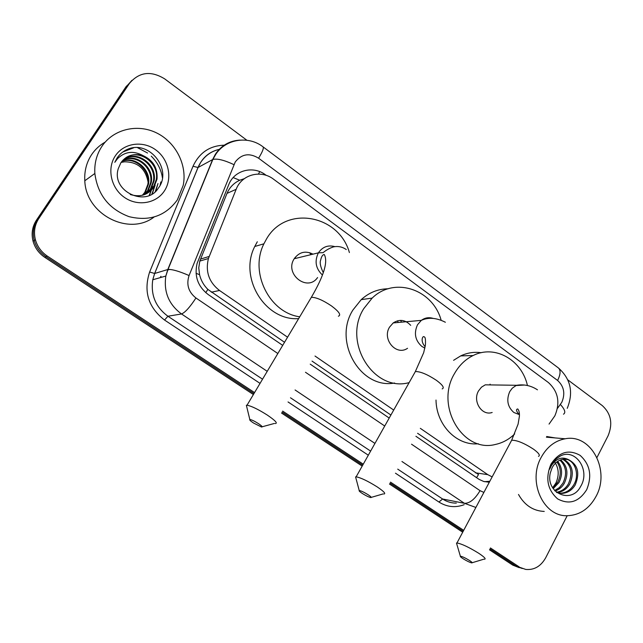 <?xml version="1.0" encoding="UTF-8"?>
<svg xmlns="http://www.w3.org/2000/svg" width="643" height="643" viewBox="0 0 643 643"><rect width="100%" height="100%" fill="white"/><g stroke="black" fill="none" stroke-linecap="round" stroke-linejoin="round"><path stroke-width="0.96" d="M549.05 424.091L554.853 415.852C560.391 402.622 558.228 391.507 548.375 382.513L273.629 179.26C261.042 169.39 241.72 174.382 236.158 189.315L208.428 258.51C205.27 271.563 208.959 282.213 219.504 290.475L287.566 337.197M244.284 178.682L239.718 180.241C233.819 183.014 229.583 187.394 227.003 193.374L199.804 261.082L198.767 267.834L199.563 274.682C200.954 280.404 203.727 285.315 207.882 289.414L284.536 342.285M417.588 433.286L478.513 474.55L476.584 477.669M312.032 361.093L390.904 415.032M420.329 428.342L487.764 474.638L492.144 476.897M315.006 356.037L393.701 410.057M253.39 394.537L44.817 257.361L46.047 256.718L253.969 393.572L46.047 256.718C40.099 252.691 36.161 247.274 34.224 240.466C32.335 232.838 33.452 225.814 37.591 219.392L127.812 84.948L131.952 80.319M567.198 515.718L545.69 557.778C540.867 566.306 534.229 570.188 525.757 569.433L515.943 566.001L489.95 548.889L515.943 566.001L522.325 568.516L512.776 565.133L489.476 549.805M463.193 531.279L389.988 483.094L463.193 531.279M362.716 465.146L282.092 412.083L362.716 465.146M519.126 567.64L512.776 565.133M462.703 532.203L389.465 484.034M362.186 466.087L281.53 413.039M44.817 257.361C38.901 253.35 34.979 247.965 33.05 241.197C31.169 233.61 32.287 226.617 36.402 220.227L126.189 86.467L127.812 84.948L37.591 219.392C33.452 225.814 32.335 232.838 34.224 240.466C36.161 247.274 40.099 252.691 46.047 256.718L47.293 256.075C41.313 252.024 37.35 246.574 35.405 239.735C33.508 232.067 34.634 225.002 38.789 218.54L129.444 83.421C139.193 71.936 150.96 70.433 164.761 78.936L246.888 140.254M137.642 147.729L147.56 153.026M151.25 156.153C157.439 162.269 161.176 169.527 162.454 177.942M567.833 379.876L602.354 405.653C611.075 413.706 612.988 423.737 608.101 435.745L596.977 457.486M519.142 566.869L490.44 547.965M463.691 530.346L390.51 482.146M363.255 464.19L282.663 411.11M254.556 392.592L47.293 256.075M266.274 175.394L265.704 174.976C253.27 165.235 234.165 170.122 228.675 184.83L197.088 263.437C194.186 276.185 197.883 286.545 208.187 294.534L282.695 345.371M415.925 436.284L479.131 479.397L483.657 481.454L489.299 482.242M310.231 364.163L389.208 418.054M489.821 481.261L484.484 481.687M541.173 457.382C546.976 446.893 554.989 440.688 565.213 438.775C591.038 433.454 610.496 470.387 596.109 496.275C589.277 508.798 579.632 515.284 567.158 515.718C543.351 516.691 527.421 481.527 541.173 457.382M546.703 436.509L555.23 437.931M550.344 472.814C545.304 493.093 571.354 504.482 580.452 486.775C591.086 470.21 575.075 447.52 560.037 456.209L556.404 458.74L553.888 461.385L551.3 465.339L549.693 469.173L551.405 465.628C556.267 458.443 561.91 456.426 568.332 459.568L563.59 459.174C558.711 459.874 554.901 462.711 552.16 467.67L550.344 472.814M586.721 489.628C578.949 501.95 569.264 505.052 557.666 498.92C547.458 489.886 545.2 478.336 550.906 464.278C558.944 451.965 568.685 448.999 580.115 455.373C590.065 464.399 592.267 475.82 586.721 489.628M558.775 493.125L560.567 493.205C566.194 492.827 570.614 489.998 573.845 484.709C579.873 474.807 575.107 460.372 565.687 459.118M556.734 492.53L561.934 493.414C567.56 493.036 571.997 490.207 575.228 484.91C580.139 472.918 577.84 464.471 568.332 459.568M556.396 492.257C561.516 491.469 565.51 488.696 568.364 483.922C573.09 472.935 571.241 464.72 562.818 459.287M556.782 492.546C562.279 492.08 566.596 489.267 569.73 484.115C574.537 472.677 572.471 464.367 563.541 459.182M554.62 490.529L559.402 487.563L562.963 483.142C567.255 473.899 566.234 466.239 559.908 460.163M555.094 491.043C559.064 489.644 562.135 487.081 564.305 483.335C568.717 473.658 567.496 465.837 560.64 459.874M552.683 487.892L557.642 482.371C561.355 474.864 561.114 468.048 556.926 461.915M553.173 488.648L558.96 482.563C562.834 474.614 562.408 467.549 557.682 461.377M554.081 461.144C558.839 467.606 559.458 474.888 555.938 482.989L552.634 487.796M544.243 511.434C533.192 510.936 524.608 505.285 518.499 494.467M101.883 146.403C113.385 129.058 137.538 123.424 156.715 132.98C175.949 142.416 187.346 165.171 183.215 185.329L177.372 199.844C165.613 215.96 149.514 221.57 129.09 216.667C109.085 209.176 97.672 194.781 94.851 173.481C94.272 163.483 96.619 154.457 101.883 146.403M153.958 217.125C128.962 236.327 85.832 214.505 84.804 180.763C84.249 171.126 86.516 162.422 91.611 154.642C95.156 149.393 99.673 145.214 105.163 142.119M118.328 168.522C110.789 191.156 146.162 207.858 158.307 188.198C172.557 170.114 150.309 141.018 129.139 148.662C124.075 150.486 120.048 153.621 117.05 158.065L114.808 162.309L117.524 158.644C124.967 151.459 133.511 150.462 143.156 155.67C133.897 153.002 126.47 155.373 120.868 162.783L118.328 168.522M164.512 190.738C156.45 203.485 137.731 206.765 124.453 197.417C111.054 188.254 106.69 168.635 115.298 155.903C123.713 143.027 142.674 140.311 155.606 149.787C168.659 159.078 172.774 178.135 164.512 190.738M146.837 193.599L153.195 187.635L156.289 179.55C159.512 162.727 138.558 148.195 125.465 158.001M130.24 194.499C139.965 197.481 147.858 195.062 153.91 187.234L157.013 179.132C157.84 168.136 153.219 160.316 143.156 155.67M145.39 194.282L150.349 189.219L153.42 181.197C156.458 165.235 137.345 150.944 124.171 159.014M145.752 194.13L151.057 188.825L154.135 180.787C157.213 164.616 137.658 150.253 124.485 158.749M143.887 194.845L147.552 190.778L150.599 182.829C153.468 167.678 136.067 153.693 122.982 160.139M144.273 194.716L148.252 190.392L151.298 182.427C154.207 167.067 136.396 153.01 123.271 159.85M142.344 195.287L144.804 192.313L147.826 184.428C150.534 170.065 134.741 156.466 121.897 161.369M142.738 195.191L145.487 191.935L148.517 184.027C151.266 169.471 135.078 155.775 122.162 161.047M121.125 162.398L124.469 161.819L121.157 162.357M124.469 161.819C137.61 161.843 145.463 168.538 148.043 181.905M149.546 195.223L152.688 186.518L149.232 195.351M152.278 193.792L155.14 185.136L151.909 194.017M155.751 191.116L157.985 183.544L155.252 191.574M160.83 183.713L160.871 181.921L160.091 185.288M133.68 147.794L122.805 152.005M469.535 560.495C465.098 557.794 462.044 556.372 460.372 556.227C460.034 556.476 460.894 557.272 462.96 558.63C466.609 560.897 469.511 562.312 471.657 562.882C472.758 562.979 472.05 562.183 469.535 560.495M456.916 544.508L456.49 543.07L456.964 542.989C461.722 543.817 469.004 547.257 478.81 553.318C484.308 557.007 486.212 558.984 484.517 559.257M493.43 384.956L485.256 384.835L481.446 387.19L478.545 390.896C472.324 401.232 481.824 416.174 492.168 412.476M490.062 384.136L490.296 384.908M514.673 433.945C509.071 439.402 502.641 442.906 495.391 444.458C462.831 453.194 434.829 405.894 454.464 373.639C459.11 365.401 465.331 359.365 473.111 355.531C494.813 344.415 521.738 359.791 527.453 385.511M453.596 360.313L460.669 355.909C467.324 352.766 474.188 351.705 481.253 352.71M478.344 443.766C456.964 446.057 436.324 425.16 436.01 400.05M368.077 494.7C363.785 492.064 360.836 490.681 359.228 490.553C358.786 490.834 359.807 491.799 362.306 493.454C365.795 495.632 368.568 497.007 370.617 497.561C371.943 497.69 371.099 496.734 368.077 494.7M356.045 478.657L355.579 476.905L356.142 476.841C360.715 477.645 367.716 480.988 377.144 486.864C383.775 491.34 386.041 493.72 383.935 494.009M410.708 325.35C405.371 319.732 399.536 318.92 393.211 322.923L389.545 327.126C381.773 339.311 396.289 356.222 407.533 348.297M397.406 320.825L398.274 322.464M409.141 382.609C373.904 392.543 342.213 342.189 363.761 308.648L372.144 298.111C394.231 276.305 432.474 289.189 441.042 319.86M394.561 383.011C360.619 389.545 332.64 341.554 352.959 309.966L361.213 299.63C369.066 292.533 378.052 288.924 388.147 288.779M400.645 320.375L401.497 322.167M258.341 423.544C254.21 420.972 251.373 419.622 249.83 419.509C249.267 419.831 250.505 420.996 253.535 423.014L261.436 426.984C263.003 427.145 261.974 425.996 258.341 423.544M246.88 407.349L246.365 405.259L247.025 405.219C251.389 406.022 258.092 409.269 267.134 414.96C275.148 420.401 277.889 423.271 275.341 423.576M312.996 254.154C305.489 250.448 299.228 251.976 294.221 258.735L294.181 258.799C284.15 273.982 307.426 292.372 317.586 277.535M299.726 316.806C269.417 312.707 249.299 272.479 263.903 243.801L266.507 238.971C285.87 204.812 338.917 214.762 349.39 252.554M298.641 318.615C265.455 321.211 238.497 277.889 254.757 246.486L257.313 241.76M295.74 258.365L295.153 257.377M309.661 252.675L310.89 254.668M233.168 177.581L239.718 180.241M169.688 269.401L167.59 270.036M205.744 292.653L207.882 289.414M196.051 273.307L199.563 274.682M258.446 174.068L259.74 171.641M475.378 472.806L487.764 474.638M211.306 292.203L219.504 290.475M200.503 259.081L209.16 256.461M227.003 193.374L236.158 189.315M36.402 220.227L38.789 218.54M227.228 192.836L228.144 192.868M557.449 408.401L561.821 402.261C565.422 393.629 564.015 386.363 557.602 380.471L258.59 158.21C249.436 152.656 241.655 153.902 235.25 161.956L189.066 275.55C186.181 284.592 188.471 292.067 195.946 297.982L277.84 353.521M567.23 408.345C573.677 392.391 570.735 378.928 558.397 367.941C560.857 370.215 560.592 374.395 557.602 380.471M267.223 371.332L181.511 313.961C168.779 304.485 163.555 291.85 165.838 276.048L167.791 269.521L212.616 159.56L215.349 154.288C221.313 145.463 229.543 140.737 240.024 140.102M220.075 149.192C211.877 150.904 205.422 155.309 200.696 162.406L198.06 167.493L212.849 159.448C217.238 158.371 224.254 160.099 233.883 164.616M464.174 504.699C455.348 507.954 446.941 507.07 438.944 502.038L395.469 473.2M368.31 455.196L288.04 401.955M260.045 383.381L164.536 320.037C148.324 307.475 143.349 291.472 149.626 272.029L193.013 166.272C199.475 152.415 210.189 145.382 225.154 145.157M129.444 83.421L127.812 84.948M475.884 507.448L464.439 503.316L442.625 499.008C446.837 501.773 451.402 503.139 456.305 503.123M558.397 367.941L263.043 146.853C248.68 135.585 226.296 138.663 215.944 154.047L212.849 159.448L168.008 269.465L154.666 273.476L152.777 279.761C150.566 294.976 155.622 307.137 167.936 316.243L262.545 379.193M193.013 166.272L198.06 167.493L154.666 273.476L149.626 272.029M195.946 297.982C189.91 307.217 185.104 312.546 181.511 313.961L167.936 316.243L164.536 320.037M411.536 444.2L480.048 490.665C474.936 499.201 469.728 503.421 464.439 503.316L401.955 461.497M374.941 443.421L295.081 389.971M290.491 397.784L370.617 451.097M397.72 469.133L442.625 499.008L438.944 502.038M305.473 372.265L384.723 426.012M480.048 490.665L483.874 492.425M220.123 149.144C209.666 151.362 202.296 157.487 198.004 167.518L154.625 273.484L152.777 279.761L165.838 276.048L168.008 269.465C172.131 269.208 179.148 271.233 189.066 275.55M263.043 146.853C263.984 148.035 262.497 151.828 258.59 158.21M560.415 404.471C564.875 409.478 565.904 412.718 563.493 414.188M160.967 276.313L160.493 277.567M538.48 456.377C540.466 455.485 538.842 453.098 533.602 449.232C524.133 443.099 516.819 440.109 511.659 440.246L510.839 441.781M524.166 385.053L516.064 385.535L512.23 388.227L509.73 391.635C506.194 399.938 507.568 406.89 513.837 412.476L519.415 414.639M442.183 388.902C444.651 387.89 442.73 385.028 436.436 380.334C427.362 374.371 420.337 371.445 415.362 371.55L414.325 373.398M432.98 318.349C428.809 317.071 424.919 317.746 421.31 320.367L417.508 324.771C413.706 333.275 415.169 340.509 421.904 346.473L424.886 348.096M338.387 316.219C341.369 315.07 339.07 311.638 331.491 305.931C322.81 300.136 316.099 297.267 311.349 297.307L310.071 299.453M334.874 246.631C328.026 244.782 322.537 246.848 318.406 252.836L318.365 252.9C314.363 261.211 315.713 268.589 322.416 275.019M199.804 261.082L208.428 258.51M33.05 241.197L35.405 239.735M160.863 276.337L160.42 277.583M487.257 481.655L489.427 482.001M565.213 438.775L546.405 437.184M561.934 493.414L560.567 493.205M157.013 179.132L156.289 179.55M154.135 180.787L153.42 181.197M151.298 182.427L150.599 182.829M148.517 184.027L147.826 184.428M94.851 173.481L84.804 180.763M456.964 542.989L511.659 440.246L518.089 424.147L519.383 416.367C519.624 413.031 519.086 410.564 517.76 408.956C515.807 409.278 516.144 410.981 518.788 414.076L519.415 414.478M460.372 556.227L456.49 543.07M485.256 384.835L516.667 385.286C524.061 384.08 530.997 385.599 537.476 389.827M473.111 355.531L460.669 355.909M518.596 413.931L519.391 413.971M472.187 562.721L483.809 559.201M359.228 490.553L355.579 476.905M425.16 346.665C419.927 341.184 422.764 335.075 424.267 336.94C425.312 336.948 425.69 339.641 425.417 345.002L423.681 352.677L415.362 371.55L356.142 476.841M393.211 322.923L421.31 320.367C428.479 317.103 436.493 317.73 445.374 322.256M372.144 298.111L361.213 299.63M371.268 497.369L383.124 493.912M249.83 419.509L246.365 405.259M323.284 272.616C320.423 266.797 319.563 262.569 320.704 259.941C321.444 256.581 322.617 254.757 324.233 254.459C328.227 261.476 323.935 275.759 311.349 297.307L247.025 405.219M294.221 258.735L318.406 252.836L323.099 252.659C326.306 249.982 329.843 248.037 333.717 246.816C338.314 245.996 342.502 246.912 346.28 249.556M263.903 243.801L254.757 246.486M262.207 426.775L274.432 423.44"/></g></svg>
